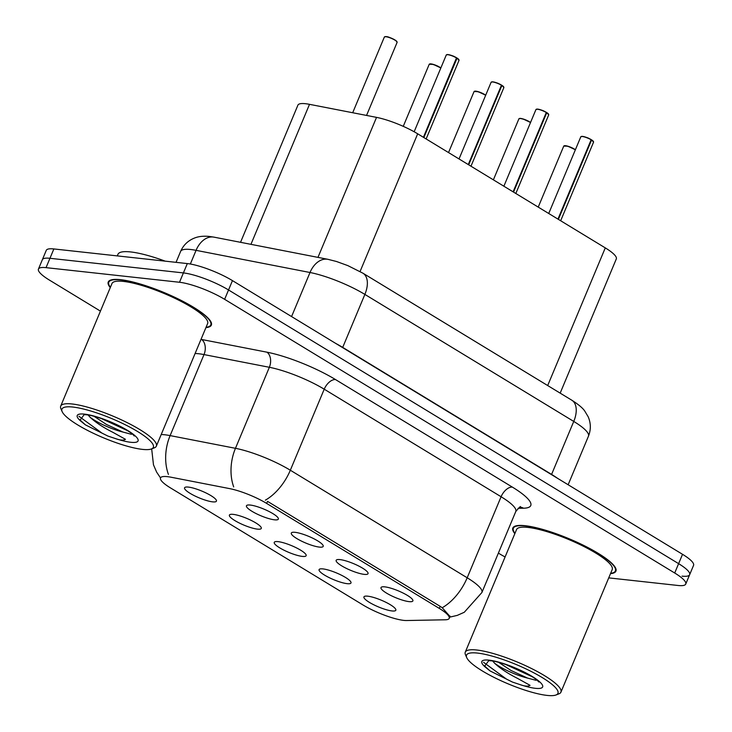 <?xml version="1.0" encoding="UTF-8"?>
<svg xmlns="http://www.w3.org/2000/svg" width="732" height="732" viewBox="0 0 732 732"><rect width="100%" height="100%" fill="white"/><g stroke="black" fill="none" stroke-linecap="round" stroke-linejoin="round"><path stroke-width="1.1" d="M339.95 559.596A17.284 3.651 22.7 0 1 357.335 565.333A17.284 3.651 22.7 0 1 368.086 573.156A17.284 3.651 22.7 0 1 364.234 574.364A17.284 3.651 22.7 0 1 344.937 567.666A17.284 3.651 22.7 0 1 336.473 559.934A17.284 3.651 22.7 0 1 339.95 559.596M295.106 532.329A17.284 3.651 22.7 0 1 312.491 538.066A17.284 3.651 22.7 0 1 323.242 545.889A17.284 3.651 22.7 0 1 319.39 547.097A17.284 3.651 22.7 0 1 300.093 540.399A17.284 3.651 22.7 0 1 291.629 532.658A17.284 3.651 22.7 0 1 295.106 532.329M250.262 505.053A17.284 3.651 22.7 0 1 267.647 510.799A17.284 3.651 22.7 0 1 278.398 518.613A17.284 3.651 22.7 0 1 274.546 519.821A17.284 3.651 22.7 0 1 255.239 513.132A17.284 3.651 22.7 0 1 246.775 505.391A17.284 3.651 22.7 0 1 250.262 505.053M384.794 586.863A17.284 3.651 22.7 0 1 402.188 592.6A17.284 3.651 22.7 0 1 412.93 600.423A17.284 3.651 22.7 0 1 409.087 601.631A17.284 3.651 22.7 0 1 389.781 594.933A17.284 3.651 22.7 0 1 381.317 587.201A17.284 3.651 22.7 0 1 384.794 586.863M322.894 568.901A17.284 3.651 22.7 0 1 340.279 574.638A17.284 3.651 22.7 0 1 351.031 582.462A17.284 3.651 22.7 0 1 347.178 583.669A17.284 3.651 22.7 0 1 327.881 576.972A17.284 3.651 22.7 0 1 319.408 569.24A17.284 3.651 22.7 0 1 322.894 568.901M278.05 541.634A17.284 3.651 22.7 0 1 295.435 547.371A17.284 3.651 22.7 0 1 306.186 555.195A17.284 3.651 22.7 0 1 302.334 556.402A17.284 3.651 22.7 0 1 283.028 549.705A17.284 3.651 22.7 0 1 274.564 541.973A17.284 3.651 22.7 0 1 278.05 541.634M233.206 514.367A17.284 3.651 22.7 0 1 250.591 520.104A17.284 3.651 22.7 0 1 261.333 527.928A17.284 3.651 22.7 0 1 257.49 529.135A17.284 3.651 22.7 0 1 238.184 522.438A17.284 3.651 22.7 0 1 229.72 514.697A17.284 3.651 22.7 0 1 233.206 514.367M188.362 487.091A17.284 3.651 22.7 0 1 205.747 492.828A17.284 3.651 22.7 0 1 216.489 500.651A17.284 3.651 22.7 0 1 212.646 501.859A17.284 3.651 22.7 0 1 193.34 495.161A17.284 3.651 22.7 0 1 184.876 487.43A17.284 3.651 22.7 0 1 188.362 487.091M367.738 596.177A17.284 3.651 22.7 0 1 385.123 601.914A17.284 3.651 22.7 0 1 395.875 609.738A17.284 3.651 22.7 0 1 392.023 610.946A17.284 3.651 22.7 0 1 372.725 604.248A17.284 3.651 22.7 0 1 364.262 596.507A17.284 3.651 22.7 0 1 367.738 596.177M406.644 620.526A31.11 6.57 22.7 0 1 403.716 620.379A31.11 6.57 22.7 0 1 363.099 605.025L170.437 487.878A31.11 6.57 22.7 0 1 160.509 477.932A31.11 6.57 22.7 0 1 170.94 477.2L229.592 488.61A31.11 6.57 22.7 0 1 266.622 503.396L439.292 608.402A31.11 6.57 22.7 0 1 449.228 618.348A31.11 6.57 22.7 0 1 445.312 619.784L406.644 620.526M240.535 242.319L297.915 105.143A34.56 7.302 22.7 0 1 309.508 104.337L376.532 117.376A34.56 7.302 22.7 0 1 417.679 133.81L605.282 247.883A34.56 7.302 22.7 0 1 616.307 258.936L560.172 393.139M610.506 573.65A55.879 11.804 -157.3 0 0 615.923 571.143A55.879 11.804 -157.3 0 0 584.475 545.798A55.879 11.804 -157.3 0 0 525.119 525.704A55.879 11.804 -157.3 0 0 512.83 528.01A55.879 11.804 -157.3 0 0 514.852 533.637M205.93 327.625A55.879 11.804 -157.3 0 0 211.347 325.118A55.879 11.804 -157.3 0 0 179.898 299.772A55.879 11.804 -157.3 0 0 120.542 279.679A55.879 11.804 -157.3 0 0 108.254 281.994A55.879 11.804 -157.3 0 0 110.276 287.612M682.05 576.139A34.56 7.302 -157.3 0 0 689.645 574.712L693.561 565.36A34.56 7.302 -157.3 0 0 682.526 554.307L232.456 280.621A34.56 7.302 -157.3 0 0 187.319 263.575L53.866 248.944L49.95 258.295A34.56 7.302 -157.3 0 0 42.355 259.723A34.56 7.302 -157.3 0 1 49.95 258.295L183.403 272.917L49.95 258.295L46.043 267.647A34.56 7.302 -157.3 0 0 38.439 269.074A34.56 7.302 -157.3 0 0 49.474 280.127L100.44 311.118M232.456 280.621L228.54 289.973A34.56 7.302 -157.3 0 0 183.403 272.917A34.56 7.302 -157.3 0 1 228.54 289.973L678.619 563.658L228.54 289.973L224.633 299.324A34.56 7.302 -157.3 0 0 179.496 282.268L46.043 267.647M689.645 574.712A34.56 7.302 -157.3 0 0 678.619 563.658A34.56 7.302 -157.3 0 1 689.645 574.712L685.738 584.063A34.56 7.302 -157.3 0 0 674.703 573.01L224.633 299.324M266.622 503.396L267.564 501.383L440.234 606.389L442.22 607.734L450.061 616.554M498.391 553.108L499.544 553.813A34.56 7.302 -157.3 0 0 505.098 556.951M608.731 577.877L678.134 585.49A34.56 7.302 -157.3 0 0 685.738 584.063M53.866 248.944A34.56 7.302 -157.3 0 0 46.262 250.371L38.439 269.074M591.538 139.83L593.561 142.127A6.908 1.464 -157.3 0 0 591.566 140.041L591.145 139.766L557.958 219.106M591.566 140.041L558.379 219.362M581.245 136.518A6.679 1.409 22.7 0 1 582.581 136.399A6.679 1.409 22.7 0 1 591.09 139.565L591.136 139.785A6.908 1.464 -157.3 0 0 582.324 136.509A6.908 1.464 -157.3 0 0 580.805 136.793L582.516 136.372C589.178 137.927 588.674 138.476 591.127 139.574M546.694 112.563L548.716 114.86A6.908 1.464 -157.3 0 0 546.722 112.774L546.301 112.499L513.114 191.839M546.722 112.774L513.535 192.095M537.727 109.123A6.679 1.409 22.7 0 1 546.246 112.298L546.292 112.518A6.908 1.464 -157.3 0 0 537.48 109.233A6.908 1.464 -157.3 0 0 535.961 109.516L537.672 109.105C544.333 110.66 543.83 111.209 546.282 112.307M501.85 85.287L503.872 87.584A6.908 1.464 -157.3 0 0 501.868 85.507L501.457 85.232L468.27 164.572M501.868 85.507L468.69 164.828M501.402 85.031L501.447 85.241A6.908 1.464 -157.3 0 0 492.636 81.966A6.908 1.464 -157.3 0 0 491.117 82.249L492.828 81.838C499.48 83.384 498.986 83.942 501.429 85.04A6.679 1.409 22.7 0 0 492.883 81.856M457.006 58.02L459.028 60.317A6.908 1.464 -157.3 0 0 457.024 58.231L456.612 57.956M448.039 54.589A6.679 1.409 22.7 0 1 456.558 57.755L423.425 137.296M457.024 58.231L423.846 137.552M610.634 573.33A55.303 11.685 -157.3 0 0 615.392 570.914A55.303 11.685 -157.3 0 0 584.264 545.834A55.303 11.685 -157.3 0 0 525.521 525.951A55.303 11.685 -157.3 0 0 513.361 528.239A55.303 11.685 -157.3 0 0 514.98 533.317M555.981 694.988L558.882 693.872A51.844 10.953 -157.3 0 0 560.932 692.161L612.208 569.578A51.844 10.953 -157.3 0 0 583.029 546.072A51.844 10.953 -157.3 0 0 527.955 527.424A51.844 10.953 -157.3 0 0 516.554 529.565L465.278 652.148A51.844 10.953 -157.3 0 0 465.497 654.811L466.742 657.656A49.538 10.468 -157.3 0 0 499.123 679.863A49.538 10.468 -157.3 0 0 547.042 695.4A49.538 10.468 -157.3 0 0 555.981 694.988A49.538 10.468 -157.3 0 0 534.543 673.202A49.538 10.468 -157.3 0 0 477.429 653.072A49.538 10.468 -157.3 0 0 466.742 657.656M560.932 692.161A51.844 10.953 -157.3 0 0 531.752 668.645A51.844 10.953 -157.3 0 0 476.678 650.007A51.844 10.953 -157.3 0 0 465.278 652.148M538.88 682.014C537.864 681.291 538.304 679.781 524.853 672.589C512.629 666.147 496.186 661.033 490.934 660.795L488.72 660.667L484.657 666.23L486.112 667.767L490.037 670.924L512.482 682.078L519.848 684.539C524.67 686.332 528.065 686.598 530.041 685.326L517.68 678.463C507.907 673.559 500.203 668.472 494.585 663.192A26.041 5.499 -157.3 0 0 527.571 678.097L536.053 680.321M494.585 663.192L492.682 661.033M527.571 678.097L511.046 670.494L498.657 662.341M490.037 670.924L484.227 665.681M532.082 676.67L505.721 664.482M512.482 682.078L506.581 679.159L483.541 662.314M165.212 261.15A57.599 12.17 -157.3 0 0 130.625 251.936A57.599 12.17 -157.3 0 0 117.953 254.315L117.294 255.898M206.058 327.314A55.303 11.685 -157.3 0 0 210.816 324.898A55.303 11.685 -157.3 0 0 179.688 299.818A55.303 11.685 -157.3 0 0 120.945 279.926A55.303 11.685 -157.3 0 0 108.784 282.213A55.303 11.685 -157.3 0 0 110.404 287.301M151.396 448.963L154.306 447.856A51.844 10.953 -157.3 0 0 156.346 446.145L207.623 323.562A51.844 10.953 -157.3 0 0 178.443 300.047A51.844 10.953 -157.3 0 0 123.369 281.408A51.844 10.953 -157.3 0 0 111.969 283.549L60.692 406.132A51.844 10.953 -157.3 0 0 60.912 408.785L62.156 411.64A49.538 10.468 -157.3 0 0 94.538 433.847A49.538 10.468 -157.3 0 0 142.465 449.384A49.538 10.468 -157.3 0 0 151.396 448.963A49.538 10.468 -157.3 0 0 129.967 427.186A49.538 10.468 -157.3 0 0 72.843 407.047A49.538 10.468 -157.3 0 0 62.156 411.64M156.346 446.145A51.844 10.953 -157.3 0 0 127.167 422.629A51.844 10.953 -157.3 0 0 72.093 403.982A51.844 10.953 -157.3 0 0 60.692 406.132M134.304 435.998C133.288 435.275 133.718 433.756 120.277 426.573C108.043 420.122 91.601 415.017 86.349 414.77L84.143 414.651L80.081 420.214L81.536 421.751L85.461 424.899L107.906 436.062L115.272 438.514C120.085 440.316 123.479 440.582 125.465 439.31L113.094 432.438C103.322 427.543 95.627 422.456 90.009 417.176A26.041 5.499 -157.3 0 0 122.994 432.072L131.467 434.305M90.009 417.176L88.105 415.007M122.994 432.072L106.46 424.478L94.08 416.316M85.461 424.899L79.651 419.656M127.505 430.654L101.144 418.466M107.906 436.062L102.004 433.134L78.965 416.298M439.292 608.402L440.161 606.334M547.692 385.544L605.282 247.883M360.071 271.526L417.679 133.81M317.963 257.38L376.532 117.376M250.939 244.342L309.508 104.337M168.424 474.409A40.324 27.578 -79 0 1 170.117 435.604L204.008 354.581A46.079 9.736 -157.3 0 0 198.692 353.748A46.079 9.736 -157.3 0 0 195.096 353.519M161.205 434.543A46.079 9.736 22.7 0 1 164.792 434.771A46.079 9.736 22.7 0 1 170.117 435.604L235.466 448.313A46.079 9.736 22.7 0 1 290.329 470.228L467.19 577.777A40.324 22.939 121.3 0 1 442.22 607.734M265.35 500.176A40.324 22.939 -58.7 0 0 290.329 470.228L324.221 389.195A46.079 9.736 -157.3 0 0 269.358 367.29L204.008 354.581A11.52 7.878 101 0 0 201.593 339.474L266.942 352.183A57.599 12.17 22.7 0 1 335.521 379.569L512.382 487.119A57.599 12.17 22.7 0 1 523.526 508.209L518.055 508.319M233.7 486.926A40.324 27.578 -79 0 1 235.466 448.313L269.358 367.29A11.52 7.878 101 0 0 266.942 352.183M512.382 487.119A11.52 6.551 121.3 0 0 501.091 496.744L467.19 577.777A46.079 9.736 22.7 0 1 481.903 592.508L515.795 511.485A46.079 9.736 -157.3 0 0 501.091 496.744L324.221 389.195A11.52 6.551 121.3 0 1 335.521 379.569M201.016 339.364A57.599 12.17 22.7 0 1 201.593 339.474M674.703 573.01L682.526 554.307M179.496 282.268L187.319 263.575M523.526 508.209A11.52 10.156 88.9 0 0 519.93 507.111M291.574 316.572L310.011 272.505A23.04 15.756 -79 0 1 327.945 259.32L336.473 261.489L347.846 265.615L362.944 273.201L571.82 400.221C578.445 404.448 582.745 408.053 584.722 411.009L588.171 416.755C590.944 423.178 591.035 429.647 588.464 436.162A46.079 9.736 -157.3 0 0 573.751 421.431L364.875 294.41A46.079 9.736 -157.3 0 0 310.011 272.505L196.066 250.344A46.079 9.736 -157.3 0 0 190.75 249.511A46.079 9.736 -157.3 0 0 180.612 251.415L176.046 262.34M190.347 264.014L196.066 250.344A23.04 15.756 -79 0 1 214 237.15L327.945 259.32M571.82 400.221A23.04 13.112 121.3 0 1 573.751 421.431L551.589 474.409A46.079 9.736 22.7 0 1 557.491 478.28M362.944 273.201A23.04 13.112 121.3 0 1 364.875 294.41L342.713 347.389L551.589 474.409A5.764 3.276 -58.7 0 0 551.498 474.629M335.695 343.409A46.079 9.736 22.7 0 1 342.713 347.389A5.764 3.276 -58.7 0 0 342.622 347.618M575.325 149.904A6.908 1.464 -157.3 0 0 565.269 145.814A6.908 1.464 -157.3 0 0 563.75 146.098L567.794 146.19L575.389 149.758M565.516 145.705A6.679 1.409 22.7 0 1 575.379 149.767M564.189 145.824A6.679 1.409 22.7 0 1 565.388 145.686M591.566 139.858A6.679 1.409 22.7 0 1 593.451 141.624M530.48 122.637A6.908 1.464 -157.3 0 0 520.425 118.538A6.908 1.464 -157.3 0 0 518.906 118.831L520.608 118.41L522.95 118.923L530.535 122.482M520.672 118.438A6.679 1.409 22.7 0 1 530.535 122.5M519.345 118.557A6.679 1.409 22.7 0 1 520.543 118.419M485.627 95.361A6.908 1.464 -157.3 0 0 475.58 91.271A6.908 1.464 -157.3 0 0 474.062 91.555L478.106 91.646L485.691 95.215A6.679 1.409 22.7 0 0 475.827 91.161M474.492 91.28A6.679 1.409 22.7 0 1 475.699 91.152M440.783 68.094A6.908 1.464 -157.3 0 0 430.736 64.004A6.908 1.464 -157.3 0 0 429.217 64.288L433.252 64.379L440.847 67.948A6.679 1.409 22.7 0 0 430.983 63.894M429.647 64.013A6.679 1.409 22.7 0 1 430.855 63.876M397.119 42.355A6.908 1.464 -157.3 0 0 393.23 39.217A6.908 1.464 -157.3 0 0 385.892 36.728A6.908 1.464 -157.3 0 0 384.364 37.021L386.075 36.6C387.859 36.545 391.153 37.899 395.957 40.644L397.119 42.355L366.549 115.436M386.139 36.627A6.679 1.409 22.7 0 1 392.828 38.823A6.679 1.409 22.7 0 1 397.009 41.852M384.803 36.746A6.679 1.409 22.7 0 1 386.011 36.609M536.4 109.242A6.679 1.409 22.7 0 1 537.599 109.114M546.722 112.582A6.679 1.409 22.7 0 1 548.607 114.348M491.556 81.975A6.679 1.409 22.7 0 1 492.755 81.847M501.877 85.315A6.679 1.409 22.7 0 1 503.762 87.081M456.603 57.974A6.908 1.464 -157.3 0 0 447.792 54.699A6.908 1.464 -157.3 0 0 446.273 54.982L447.975 54.561C454.636 56.117 454.142 56.666 456.585 57.764M446.712 54.708A6.679 1.409 22.7 0 1 447.911 54.571M457.033 58.048A6.679 1.409 22.7 0 1 458.918 59.814M519.848 684.539A32.958 6.963 -157.3 0 0 535.394 688.318A32.958 6.963 -157.3 0 0 532.118 676.414A32.958 6.963 -157.3 0 0 489.077 660.154A32.958 6.963 -157.3 0 0 486.112 667.767M115.272 438.514A32.958 6.963 -157.3 0 0 130.808 442.293A32.958 6.963 -157.3 0 0 127.533 430.389A32.958 6.963 -157.3 0 0 84.5 414.129A32.958 6.963 -157.3 0 0 81.536 421.751M449.228 618.348L450.134 616.161M160.509 477.923L156.639 472.131L153.482 464.847L151.67 448.862M449.723 617.149L457.271 615.383L464.28 612.272L481.903 592.508M515.795 511.485C519.409 507.249 520.928 505.748 520.351 506.974M180.612 251.415C183.458 244.991 188.142 240.517 194.666 237.982C198.72 236.381 203.642 235.869 209.453 236.454L214 237.15M588.464 436.162L568.142 484.749M563.75 146.098L538.23 207.11M580.805 136.793L548.726 213.497M593.561 142.127L560.666 220.753M518.906 118.831L493.386 179.843M474.062 91.555L448.533 152.567M429.217 64.288L403.259 126.343M384.364 37.021L352.696 112.737M535.961 109.516L503.881 186.221M548.716 114.86L515.822 193.486M491.117 82.249L459.028 158.954M503.872 87.584L470.978 166.219M446.273 54.982L414.156 131.76M459.028 60.317L426.134 138.943M514.02 526.674L513.361 528.239M616.051 569.359L615.392 570.914M109.434 280.658L108.784 282.213M211.466 323.334L210.816 324.898"/></g></svg>

